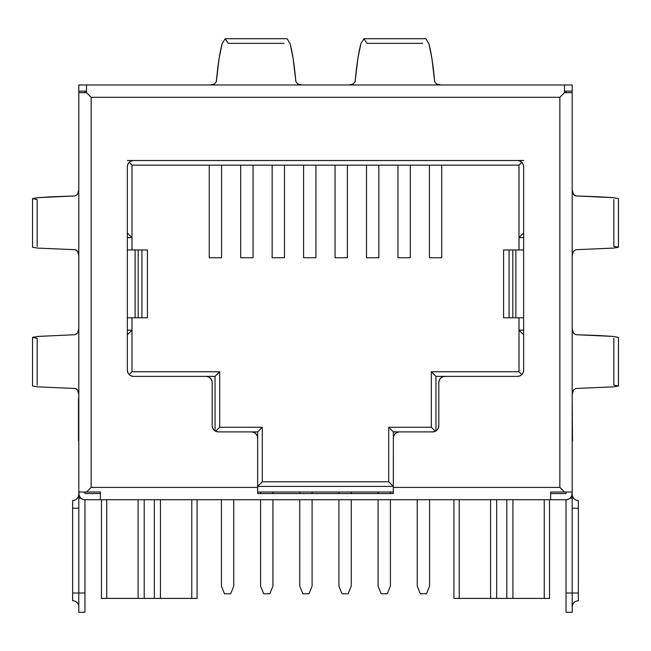 <?xml version="1.0" encoding="UTF-8"?>
<svg xmlns="http://www.w3.org/2000/svg" width="651" height="651" viewBox="0 0 651 651"><rect width="100%" height="100%" fill="white"/><g stroke="black" fill="none" stroke-linecap="round" stroke-linejoin="round"><path stroke-width="0.98" d="M572.196 495.826L572.196 593.012L578.365 593.012L578.365 500.497A6.168 6.168 0 0 1 572.196 494.329A6.168 6.168 0 0 0 578.365 500.497L578.365 508.211L572.196 508.211L578.365 508.211L578.365 600.718C574.638 601.109 572.587 603.168 572.196 606.887M550.608 493.165L550.608 499.732L84.972 499.732L84.972 593.012L78.804 593.012L78.804 612.282L78.804 593.012L72.635 593.012L72.635 600.718A6.168 6.168 0 0 1 78.804 606.887A6.168 6.168 0 0 0 72.635 600.718L72.635 593.012L78.804 593.012L78.804 495.826M523.16 164.329L523.624 166.689L523.624 370.216L523.16 372.575L521.817 374.577L519.823 375.912L517.455 376.384L444.991 376.384L442.631 376.848L440.629 378.19L439.295 380.184L438.823 382.552L438.823 425.721L438.359 428.081L437.016 430.083L435.014 431.418L432.655 431.89L399.511 431.89L397.151 432.354L395.149 433.696L393.814 435.698L393.342 438.058L393.342 487.396L559.86 487.396L559.86 97.308L91.14 97.308L91.14 487.396L257.658 487.396L257.658 438.058L257.186 435.698L255.851 433.696L253.849 432.354L251.489 431.89L218.345 431.89L215.986 431.418L213.984 430.083L212.641 428.081L212.177 425.721L212.177 382.552L211.705 380.184L210.371 378.19L208.369 376.848L206.009 376.384L133.545 376.384L131.176 375.912L129.183 374.577L127.84 372.575L127.376 370.216L127.376 166.689L127.84 164.329L129.183 162.327L131.176 160.992L133.545 160.52L517.455 160.52L519.823 160.992L521.817 162.327L523.16 164.329L523.624 166.689L523.624 249.951L515.885 249.951L515.885 317.794L509.082 317.794L509.082 249.951L503.581 249.951L503.581 317.794L509.082 317.794L509.082 249.951L512.833 249.951L512.833 317.794L512.833 249.951L515.885 249.951L515.885 317.794L523.624 317.794L523.624 370.216L523.16 372.575L521.817 374.577A6.168 6.168 0 0 0 523.624 370.224A6.168 6.168 0 0 1 517.455 376.384L444.991 376.384A6.168 6.168 0 0 0 440.629 378.19M425.827 38.718L428.887 43.707L431.857 58.167L434.665 81.709L436.439 83.938L440.825 84.972L436.439 83.938L434.665 81.709C433.151 65.051 431.222 52.381 428.887 43.707L425.827 38.718L363.933 38.718L360.882 43.707C358.538 52.381 356.618 65.051 355.104 81.709L353.33 83.93L348.944 84.972L353.33 83.93L355.104 81.709L357.912 58.167L360.882 43.707L363.933 38.718L366.993 43.34L422.776 43.34M287.067 38.718L290.118 43.707L293.088 58.167L295.896 81.709L297.678 83.938L302.056 84.972L297.678 83.938L295.896 81.709C294.382 65.051 292.462 52.381 290.118 43.707L287.067 38.718L225.173 38.718L222.113 43.707C219.778 52.381 217.849 65.051 216.335 81.709L214.57 83.93L210.175 84.972L214.57 83.93L216.335 81.709L219.143 58.167L222.113 43.707L225.173 38.718L228.224 43.34L284.007 43.34M572.196 492.018L571.724 495.924L570.39 497.925L568.388 499.26L566.028 499.732L550.608 499.732L550.608 492.018L572.196 492.018L572.196 493.564A6.168 6.168 0 0 1 566.028 499.732L100.392 499.732L100.392 492.018L78.804 492.018L78.804 92.678L86.518 92.678L91.14 97.308L559.86 97.308L564.482 92.678L572.196 92.678L572.196 492.018L572.196 84.972L78.804 84.972L78.804 91.14L86.518 91.14L78.804 91.14L78.804 92.678L78.804 84.972L86.518 84.972L86.518 92.678L78.804 92.678L78.804 492.018L86.518 492.018L91.14 487.396L91.14 97.308L86.518 92.678L88.601 94.769L86.518 92.678L86.518 84.972L564.482 84.972L564.482 92.678L564.482 84.972L572.196 84.972L572.196 91.14L566.028 91.14L572.196 91.14L572.196 92.678L564.482 92.678L559.86 97.308L559.86 487.396L564.482 492.018L572.196 492.018L572.196 612.282L572.196 593.012L566.028 593.012L566.028 499.732L566.028 612.282L566.028 593.012L578.365 593.012L578.365 600.718M550.608 492.018L564.482 492.018L559.86 487.396L393.342 487.396L393.342 438.058L393.342 493.564L257.658 493.564L257.658 487.396L91.14 487.396L86.518 492.018L100.392 492.018L100.392 499.732L84.972 499.732A6.168 6.168 0 0 1 78.804 493.564L78.804 492.018L79.276 495.924L80.61 497.925L82.612 499.26L84.972 499.732L84.972 612.282L84.972 593.012L78.804 593.012L78.804 498.186L80.895 498.186L78.804 498.186M84.972 492.018L84.972 493.564L100.392 493.564L84.972 493.564L84.972 492.018M566.028 493.564L566.028 492.018L566.028 493.564L550.608 493.564L566.028 493.564M570.105 498.186L572.196 498.186L570.105 498.186M564.482 91.14L566.028 91.14L566.028 92.678L566.028 91.14L564.482 91.14M257.658 493.092L257.658 438.058L257.186 435.698L255.851 433.696L253.849 432.354A6.168 6.168 0 0 0 253.841 432.354M212.641 428.081L212.177 425.721L212.177 382.552A6.168 6.168 0 0 0 206.009 376.384L133.545 376.384L131.176 375.912L129.183 374.577A6.168 6.168 0 0 0 133.545 376.384L206.009 376.384A6.168 6.168 0 0 1 210.371 378.19M133.536 376.384L215.042 376.384L133.536 376.384A6.168 6.168 0 0 1 127.376 370.216A6.168 6.168 0 0 0 127.84 372.567L127.376 370.216L127.376 317.794L135.115 317.794L135.115 249.951L127.376 249.951L127.376 166.689A6.168 6.168 0 0 1 133.545 160.52L517.455 160.52A6.168 6.168 0 0 1 523.624 166.689A6.168 6.168 0 0 0 517.455 160.52L523.624 160.52L517.455 160.52M131.176 160.992L133.545 160.52A6.168 6.168 0 0 0 127.376 166.68M519.823 375.912L517.455 376.384A6.168 6.168 0 0 0 521.817 374.577L519.002 371.754L431.328 371.754L431.328 427.259L388.712 427.259L388.712 481.797L262.288 481.797L262.288 427.259L219.672 427.259L219.672 371.754L131.998 371.754L131.998 317.794L131.998 330.122L127.376 330.122L131.998 330.122L131.998 371.754L219.672 371.754L219.672 427.259L262.288 427.259L262.288 481.797L388.712 481.797L388.712 427.259L431.328 427.259L431.328 371.754L435.958 376.384L517.464 376.384L435.958 376.384L435.958 430.929L435.958 376.384L431.328 371.754L519.002 371.754L521.817 374.577M435.014 431.418L432.655 431.89L399.511 431.89L397.151 432.354L395.149 433.696L393.814 435.698M438.823 382.552L438.823 425.721L438.823 382.552A6.168 6.168 0 0 1 444.991 376.384M393.342 487.396L393.342 493.092M251.498 431.89A6.168 6.168 0 0 0 251.489 431.89L218.345 431.89L251.489 431.89A6.168 6.168 0 0 1 257.658 438.058M84.972 92.678L84.972 91.14L84.972 92.678M572.196 398.274L572.506 440.833L572.196 398.274M78.494 398.274L78.494 440.833L78.494 398.274M72.635 500.497L72.635 508.211L78.804 508.211L72.635 508.211L72.635 593.012L72.635 500.497C76.362 500.106 78.413 498.056 78.804 494.329M32.55 385.994L37.489 386.857L32.55 385.994L32.55 337.397L37.489 336.445L75.15 334.704L77.624 333.019L78.804 328.535L77.624 333.019L75.15 334.704L37.489 336.445L32.55 337.381L37.172 338.308L37.172 385.132M78.478 392.122L78.804 394.628L77.607 390.136L78.478 392.122M76.436 388.899L77.607 390.136L75.142 388.468L76.436 388.899M37.489 386.857L75.142 388.468L37.489 386.857M613.828 338.308L613.828 385.132L618.45 385.994L613.511 386.857L575.858 388.468L573.385 390.144L572.196 394.628L573.385 390.144L575.858 388.468L613.511 386.857L618.45 385.994L618.45 337.397L613.511 336.445L575.85 334.704L573.385 333.027L572.196 328.535L573.385 333.027L575.85 334.704L599.164 335.542L613.511 336.445L618.45 337.381M32.55 247.225L37.489 248.088L32.55 247.225L32.55 198.612L37.489 197.684L51.836 196.781L75.15 195.935L77.624 194.25L78.804 189.766L77.624 194.25L75.15 195.935L37.489 197.684L32.55 198.612L37.172 199.548L37.172 246.371M78.478 253.361L78.804 255.867L77.607 251.367L78.478 253.361M76.436 250.139L77.607 251.367L75.142 249.699L76.436 250.139M37.489 248.088L75.142 249.699L37.489 248.088M572.522 192.273L572.196 189.766L573.385 194.258L572.522 192.273M574.556 195.495L573.385 194.258L575.85 195.935L574.556 195.495M613.511 197.684L575.85 195.935L599.164 196.781L613.511 197.684L618.45 198.612L613.511 197.684M613.828 199.548L613.828 246.371L618.45 247.225L613.511 248.088L575.858 249.699L573.385 251.384L572.196 255.867L573.385 251.384L575.858 249.699L613.511 248.088L618.45 247.225L618.45 198.612M127.376 249.951L127.376 317.794L135.115 317.794L135.115 249.951L138.167 249.951L138.167 317.794L135.115 317.794L138.167 317.794L138.167 249.951L141.918 249.951L141.918 317.794L138.167 317.794L147.419 317.794L147.419 249.951L141.918 249.951L141.918 317.794L147.419 317.794L147.419 249.951L127.376 249.951M503.581 249.951L503.581 317.794L523.624 317.794L523.624 249.951L503.581 249.951M393.342 493.564L257.658 493.564M212.177 425.721A6.168 6.168 0 0 0 218.345 431.89A6.168 6.168 0 0 1 212.177 425.721M397.159 432.354A6.168 6.168 0 0 0 393.342 438.058A6.168 6.168 0 0 1 399.511 431.89A6.168 6.168 0 0 0 399.502 431.89M432.655 431.89A6.168 6.168 0 0 0 438.823 425.721A6.168 6.168 0 0 1 432.655 431.89L393.342 431.89L432.663 431.89M127.848 372.584A6.168 6.168 0 0 0 129.175 374.569L131.998 371.754L129.183 374.577M562.399 94.769L564.482 92.678L562.399 94.769M233.758 586.071L233.758 499.732L233.758 586.071L230.674 593.777L233.758 586.071M224.505 593.777L230.674 593.777L224.505 593.777L221.43 586.071L221.43 499.732L221.43 586.071L224.505 593.777M312.089 586.071L312.089 499.732L312.089 586.071L309.005 593.777L312.089 586.071M312.089 493.564L312.089 492.018L312.089 493.564M302.837 593.777L309.005 593.777L302.837 593.777L299.753 586.071L299.753 499.732L299.753 586.071L302.837 593.777M299.753 492.018L299.753 493.564L299.753 492.018M390.413 586.071L390.413 499.732L390.413 586.071L387.329 593.777L390.413 586.071M390.413 493.564L390.413 492.018L390.413 493.564M381.16 593.777L387.329 593.777L381.16 593.777L378.076 586.071L378.076 499.732L378.076 586.071L381.16 593.777M378.076 492.018L378.076 493.564L378.076 492.018M420.326 593.777L426.495 593.777L429.57 586.071L429.57 499.732L429.57 586.071L426.495 593.777L420.326 593.777L417.242 586.071L420.326 593.777M417.242 499.732L417.242 586.071L417.242 499.732M351.247 492.018L351.247 493.564L351.247 492.018M351.247 499.732L351.247 586.071L351.247 499.732M341.995 593.777L348.163 593.777L351.247 586.071L348.163 593.777L341.995 593.777L338.911 586.071L341.995 593.777M338.911 492.018L338.911 493.564L338.911 492.018M338.911 499.732L338.911 586.071L338.911 499.732M263.671 593.777L269.839 593.777L272.924 586.071L272.924 499.732L272.924 586.071L269.839 593.777L263.671 593.777L260.587 586.071L263.671 593.777M272.924 493.564L272.924 492.018L272.924 493.564M260.587 492.018L260.587 493.564L260.587 492.018M260.587 499.732L260.587 586.071L260.587 499.732M257.658 492.018L393.342 492.018L257.658 492.018M393.342 485.849L393.342 431.89L388.712 427.259L393.342 431.89L393.318 486.395L388.712 481.797L393.318 486.395L257.682 486.395L262.288 481.797L257.682 486.395L257.658 431.89L257.682 486.395L393.318 486.395L393.342 485.849M133.545 160.52L127.376 160.52L133.545 160.52M215.042 376.384L215.042 430.929L215.042 376.384L219.672 371.754L215.042 376.384M218.337 431.89L257.658 431.89L262.288 427.259L257.658 431.89L218.337 431.89M131.998 165.151L519.002 165.151L519.002 249.951L519.002 237.615L523.624 237.615L519.002 237.615L523.624 232.993L519.002 237.615L519.002 165.151L521.817 162.327L519.002 165.151L131.998 165.151L129.183 162.327L131.998 165.151L131.998 237.615L131.998 165.151M519.002 317.794L519.002 371.754L519.002 330.122L523.624 334.752L519.002 330.122L523.624 330.122L519.002 330.122L519.002 317.794M131.998 249.951L131.998 237.615L127.376 232.993L131.998 237.615L127.376 237.615L131.998 237.615L131.998 249.951M221.576 257.747L209.248 257.747L209.248 165.151L209.248 257.747L221.576 257.747L221.576 165.151L221.576 257.747M253.036 257.747L240.699 257.747L240.699 165.151L240.699 257.747L253.036 257.747L253.036 165.151L253.036 257.747M284.487 257.747L272.151 257.747L272.151 165.151L272.151 257.747L284.487 257.747L284.487 165.151L284.487 257.747M315.938 257.747L303.602 257.747L303.602 165.151L303.602 257.747L315.938 257.747L315.938 165.151L315.938 257.747M347.398 257.747L335.062 257.747L335.062 165.151L335.062 257.747L347.398 257.747L347.398 165.151L347.398 257.747M378.849 257.747L366.513 257.747L366.513 165.151L366.513 257.747L378.849 257.747L378.849 165.151L378.849 257.747M410.301 257.747L397.964 257.747L397.964 165.151L397.964 257.747L410.301 257.747L410.301 165.151L410.301 257.747M441.752 257.747L429.424 257.747L429.424 165.151L429.424 257.747L441.752 257.747L441.752 165.151L441.752 257.747M532.957 598.407L544.244 598.407L544.244 499.732L544.244 598.407L549.534 598.407L549.534 499.732L549.534 598.407L512.907 598.407L512.907 499.732L512.907 598.407L516.446 598.407M506.803 499.732L506.803 598.407L496.664 598.407L496.664 499.732L496.664 598.407L512.907 598.407L506.803 598.407L506.803 499.732M487.021 598.407L490.561 598.407L490.561 499.732L490.561 598.407L459.224 598.407L459.224 499.732L459.224 598.407L470.51 598.407M453.934 499.732L453.934 598.407L459.224 598.407L453.934 598.407L453.934 499.732M490.561 598.407L496.664 598.407L490.561 598.407M180.49 598.407L191.776 598.407L191.776 499.732L191.776 598.407L197.066 598.407L197.066 499.732L197.066 598.407L160.439 598.407L160.439 499.732L160.439 598.407L163.979 598.407M154.336 499.732L154.336 598.407L144.196 598.407L144.196 499.732L144.196 598.407L160.439 598.407L154.336 598.407L154.336 499.732M134.554 598.407L138.093 598.407L138.093 499.732L138.093 598.407L106.756 598.407L106.756 499.732L106.756 598.407L118.043 598.407M101.466 499.732L101.466 598.407L106.756 598.407L101.466 598.407L101.466 499.732M138.093 598.407L144.196 598.407L138.093 598.407M435.34 431.271L431.328 427.259L435.34 431.271M215.66 431.271L219.672 427.259L215.66 431.271M127.376 334.752L131.998 330.122L127.376 334.752M572.196 612.282L566.028 612.282M78.804 612.282L84.972 612.282"/></g></svg>
